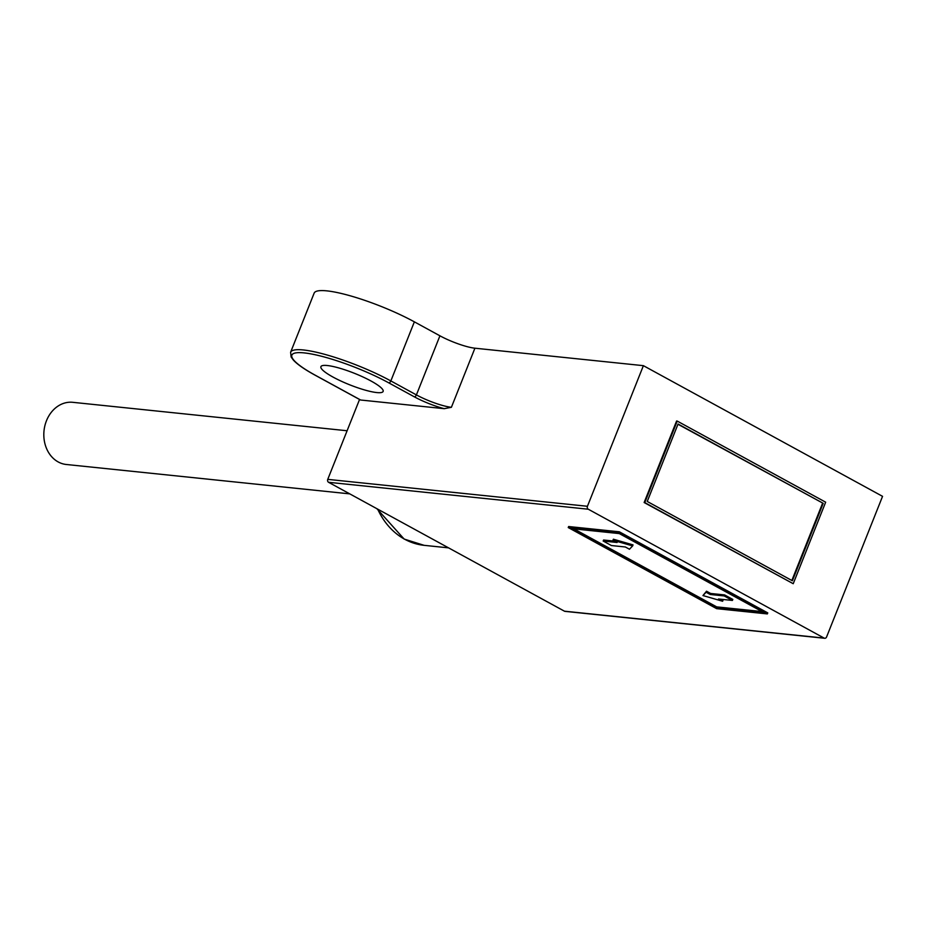 <?xml version="1.0" encoding="UTF-8"?>
<svg xmlns="http://www.w3.org/2000/svg" width="929" height="929" viewBox="0 0 929 929"><rect width="100%" height="100%" fill="white"/><g stroke="black" fill="none" stroke-linecap="round" stroke-linejoin="round"><path stroke-width="1.39" d="M632.637 545.915L633.032 544.893L613.384 539.203L612.989 540.225L632.637 545.915L629.479 549.236L625.356 546.984L611.421 545.544L603.176 541.038L603.583 540.016L614.708 541.166M573.959 528.88L716.7 606.881L762.035 611.584M724.574 594.92L732.818 599.426L732.412 600.436L724.167 595.93L710.232 594.49L706.11 592.237L706.516 591.216L710.639 593.468L724.574 594.92L724.167 595.93M706.516 591.216L702.963 595.559L706.11 592.237M721.287 599.286L723.006 600.227L722.611 601.249L718.477 598.996L732.412 600.436M764.439 612.885L716.294 607.903L571.161 528.589L619.295 533.583L764.439 612.885M716.7 606.881L716.294 607.903M767.354 613.918L618.911 532.805L568.234 527.556L716.677 608.669L767.354 613.918L767.76 612.896L619.318 531.794L618.911 532.805M359.546 399.482L327.751 479.364A2.23 1.835 95.9 0 0 328.587 482.302L564.449 611.189A2.23 1.835 95.9 0 0 565.029 611.363L824.708 638.281A2.23 1.835 -84.1 0 1 824.128 638.095L588.278 509.22A2.23 1.835 -84.1 0 1 587.442 506.282L643.391 365.666L882.55 496.341L826.589 636.957A2.23 1.835 -84.1 0 1 824.708 638.281M568.234 527.556L568.641 526.534L619.318 531.794M793.227 583.714L644.145 502.531L676.591 421.011L677.218 421.081L644.784 502.601L793.227 583.714L825.66 502.194L677.218 421.081M414.357 321.84L390.842 380.936A66.969 12.437 21.7 0 0 303.353 349.966A66.969 12.437 21.7 0 0 290.614 352.242L314.141 293.146A66.969 12.437 -158.3 0 1 350.86 295.979A66.969 12.437 -158.3 0 1 414.357 321.84L439.928 335.81A26.79 4.97 21.7 0 0 458.369 343.916A26.79 4.97 21.7 0 0 474.916 348.201L643.391 365.666M360.185 399.76A2.23 1.208 -61.3 0 0 360.394 399.934A2.23 1.208 -61.3 0 0 360.649 400.016L444.248 408.679L451.401 407.297L474.916 348.201M327.287 365.527A33.479 6.213 -158.3 0 0 320.911 366.665A33.479 6.213 -158.3 0 0 340.908 381.029A33.479 6.213 -158.3 0 0 376.768 392.561A33.479 6.213 -158.3 0 0 383.131 391.423A33.479 6.213 -158.3 0 0 363.146 377.058A33.479 6.213 -158.3 0 0 327.287 365.527M347.098 430.754L72.764 402.315A31.249 25.664 95.9 0 0 46.45 420.791A31.249 25.664 95.9 0 0 66.319 464.488L349.745 493.868M644.145 502.531L644.784 502.601M823.199 503.332L792.379 580.776L647.246 501.463L678.054 424.019L823.199 503.332L677.973 424.251M791.845 580.474L822.571 503.263M612.989 540.225L617.111 542.478L603.176 541.038M722.611 601.249L702.963 595.559M710.639 593.468L710.232 594.49M564.449 611.189L824.128 638.095M588.278 509.22L328.587 482.302M327.751 479.364L587.442 506.282M360.394 399.934L315.036 375.153A2.23 1.208 118.7 0 0 315.291 375.235L360.649 400.016M388.763 382.853L414.322 396.822A2.23 1.208 -61.3 0 0 415.46 396.311A2.23 1.208 -61.3 0 0 416.401 394.906L390.842 380.936A2.23 1.208 118.7 0 1 389.901 382.342A2.23 1.208 118.7 0 1 388.763 382.853A64.728 12.019 21.7 0 0 304.201 352.904A64.728 12.019 21.7 0 0 315.291 375.235M439.928 335.81L416.401 394.906A26.79 4.97 -158.3 0 0 434.853 403.023A26.79 4.97 -158.3 0 0 451.401 407.297M414.322 396.822A29.02 5.388 -158.3 0 0 444.248 408.679M377.685 509.138A74.773 61.419 95.9 0 0 404.661 539.226A74.773 61.419 95.9 0 0 424.123 545.335L448.568 547.866M290.614 352.242L291.125 356.991L293.401 360.115C297.35 364.4 304.561 369.405 315.036 375.153M376.849 508.674L404.15 539.064L424.123 545.335"/></g></svg>
